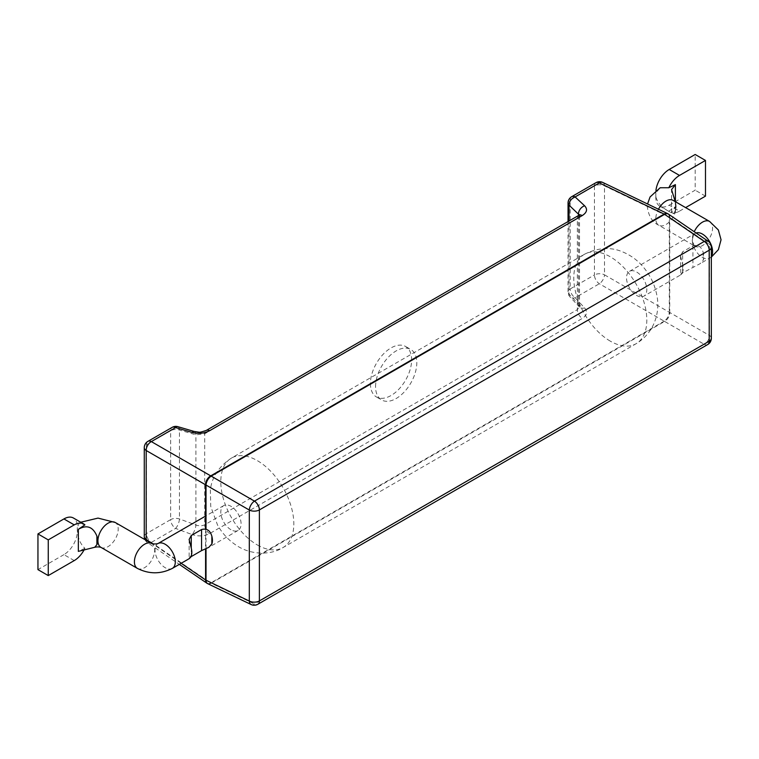 <?xml version="1.0" encoding="UTF-8"?>
<svg xmlns="http://www.w3.org/2000/svg" width="759" height="759" viewBox="0 0 759 759"><rect width="100%" height="100%" fill="white"/><g stroke="black" fill="none" stroke-linecap="round" stroke-linejoin="round"><path stroke-width="0.57" stroke-dasharray="3.79 2.85" d="M375.572 386.597A29.146 16.831 -60 0 1 388.295 357.261A29.146 16.831 -60 0 1 410.761 349.453A29.146 16.831 -60 0 1 410.761 383.115A29.146 16.831 -60 0 1 381.606 399.946A29.146 16.831 -60 0 1 375.572 386.597M370.42 383.627A29.146 16.831 120 0 0 376.455 396.966A29.146 16.831 120 0 0 405.6 380.136A29.146 16.831 120 0 0 405.6 346.483A29.146 16.831 120 0 0 383.143 354.292A29.146 16.831 120 0 0 370.42 383.627M707.692 344.558A7.286 4.203 60 0 1 704.276 344.32A7.286 4.563 120 0 0 709.428 335.412A7.286 4.203 180 0 1 711.335 338.248M711.335 247.244A7.286 4.203 0 0 0 709.428 244.398A7.286 4.203 124.3 0 0 708.156 241.229M602.788 182.464A7.286 4.203 -64.3 0 1 604.506 185.908L604.506 274.834L669.305 312.243A7.286 3.833 -60 0 1 664.153 321.161L599.354 283.752A7.286 4.203 60 0 1 594.43 274.957A7.286 4.203 180 0 1 604.506 274.834A7.286 3.833 -60 0 1 599.354 283.752L575.104 297.746A7.286 4.971 -43.1 0 1 570.009 296.911A7.286 4.971 -43.1 0 1 569.022 294.037A7.286 4.203 180 0 1 568.045 291.93A7.286 4.203 180 0 1 570.18 288.961A7.286 4.203 -120 0 0 575.104 297.746L584.601 307.898A7.286 4.971 -43.1 0 1 579.525 307.082A7.286 4.971 -43.1 0 1 579.506 307.063A7.286 4.971 -43.1 0 1 578.519 304.188L569.022 294.037L569.022 220.992M251.077 604.515A7.286 4.203 115.7 0 0 254.464 604.022L704.276 344.32L664.609 321.418A7.286 4.563 120 0 0 669.751 312.509L709.428 335.412L709.428 244.398L669.751 217.321A7.286 4.203 124.3 0 0 668.489 214.142M667.588 213.611A7.286 4.203 -64.3 0 1 669.305 217.055L604.506 185.908A7.286 4.203 0 0 0 594.43 186.031A7.286 4.203 60 0 1 595.938 182.691M207.786 583.699A7.286 4.203 115.7 0 0 211.173 583.206L254.464 604.022A7.286 4.203 -120 0 0 257.88 604.259M177.862 426.672A7.286 3.15 -73.6 0 1 179.456 430.021L179.456 518.947A7.286 2.799 -69.5 0 1 175.585 528.406A7.286 4.203 60 0 1 170.661 519.621A7.286 4.203 180 0 1 179.456 518.947L197.141 525.503L201.173 525.854L204.199 525.067L577.362 309.653L579.496 306.541L578.519 304.188L578.519 215.509M579.326 215.015L579.496 215.822L577.362 218.649L204.702 433.797L195.907 434.85L179.456 430.021A7.286 4.203 0 0 0 170.661 430.695A7.286 4.203 60 0 1 172.17 427.355M194.313 431.501A7.286 3.15 -73.6 0 1 195.907 434.85L195.907 525.086A7.286 2.799 -69.5 0 1 192.036 534.545L175.585 528.406L151.335 542.41A7.286 4.203 -55.7 0 1 147.455 542.609A7.286 4.203 -55.7 0 1 146.231 540.38M190.803 556.84L189.446 558.51M682.626 264.455L682.626 272.12A14.345 8.283 -120 0 0 682.626 264.455L680.491 255.821L682.626 251.798L692.929 245.85C698.062 244.445 701.496 246.675 703.242 252.548A14.345 8.283 60 0 1 703.242 260.223L700.215 263.62L682.626 272.87C680.007 275.726 680.007 275.479 682.626 272.12C680.007 275.479 680.007 275.726 682.626 272.87L682.626 251.798M680.491 255.821L680.823 274.815L643.841 296.181A14.345 8.283 -120 0 0 643.841 279.616A14.345 8.283 -120 0 0 629.496 271.333A14.345 8.283 -120 0 0 627.295 282.822A14.345 8.283 -120 0 0 636.668 295.469A14.345 8.283 -120 0 0 643.841 296.181M655.814 197.444L656.023 197.568C658.319 203.716 662.588 208.241 668.831 211.154A18.947 10.939 120 0 0 670.045 212.065A18.947 10.939 120 0 0 679.514 211.125L669.21 205.177A18.947 10.939 -60 0 1 659.732 206.116A18.947 10.939 -60 0 1 655.814 197.444L655.814 192.682A18.947 10.939 -60 0 1 655.947 190.376M656.023 197.568A14.345 8.283 60 0 1 655.814 195.063A14.345 8.283 60 0 1 656.023 192.805L660.14 187.758M669.21 205.177L695.178 190.186L695.178 154.485M679.514 211.125L685.614 207.605M668.831 211.154L675.396 206.676L671.554 212.397L673.167 213.326L675.396 210.66L675.263 201.628M705.481 196.135L695.178 190.186M675.396 202.074A14.345 8.283 60 0 1 675.396 210.66M74.23 560.588L63.917 554.639A18.947 10.939 120 0 0 77.314 531.433L77.314 526.67A18.947 10.939 120 0 0 73.395 517.999M83.945 550.161A18.947 10.939 -60 0 0 84.913 548.283C80.549 544.279 78.092 538.71 77.532 531.556A14.345 8.283 60 0 1 77.314 529.051A14.345 8.283 60 0 1 77.532 526.793L79.183 523.16L84.913 524.858M63.917 554.639L37.95 569.63M84.913 548.283L78.348 551.376M230.935 529.716A14.345 8.283 60 0 1 221.562 517.069A14.345 8.283 60 0 1 223.763 505.579A14.345 8.283 60 0 1 238.108 513.862A14.345 8.283 60 0 1 238.108 530.427A14.345 8.283 60 0 1 230.935 529.716M664.609 321.418A7.286 4.203 60 0 1 664.153 321.161L210.717 582.95A7.286 4.203 -120 0 0 211.173 583.206L664.609 321.418M669.305 312.243A7.286 4.203 180 0 1 669.751 312.509L669.751 217.321A7.286 4.203 0 0 0 669.305 217.055L669.305 312.243M144.276 536.594A7.286 4.203 180 0 1 146.411 533.615A7.286 4.203 -120 0 0 151.335 542.41L210.717 582.95A7.286 4.203 -55.7 0 1 207.321 583.415M571.688 196.695A7.286 4.203 -120 0 0 570.18 200.034L570.18 288.961L594.43 274.957L594.43 186.031L570.18 200.034A7.286 4.203 0 0 0 568.045 203.004M147.92 441.358A7.286 4.203 -120 0 0 146.411 444.689A7.286 4.203 0 0 0 144.276 447.668M146.411 444.689L146.411 533.615L170.661 519.621L170.661 430.695L146.411 444.689M584.601 307.898C587.779 311.826 587.001 315.336 582.286 318.438L209.626 533.596C204.285 536.3 198.422 536.613 192.036 534.545M578.87 215.309A7.286 4.203 -120 0 0 577.362 218.649L577.362 309.653A7.286 4.203 -120 0 0 582.286 318.438M209.626 533.596A7.286 4.203 60 0 1 204.702 524.801L204.702 433.797A7.286 4.203 60 0 1 206.211 430.457M181.154 563.301L152.663 543.852M205.575 528.995L205.575 548.795M206.021 548.624L206.021 529.108M191.259 548.14L191.259 555.806L191.259 548.14M703.242 252.548L703.242 260.223M692.929 245.85L692.929 266.921M675.396 201.704L675.396 206.676M673.167 213.326L673.119 213.345C674.808 215.926 677.73 201.031 673.129 200.395A14.345 8.283 -60 0 1 673.129 216.96A14.345 8.283 -60 0 1 658.784 225.243A14.345 8.283 -60 0 1 655.814 218.677A14.345 8.283 -60 0 1 658.47 209.228M709.608 221.457A14.345 8.283 -60 0 1 709.608 238.022A14.345 8.283 -60 0 1 695.263 246.305A14.345 8.283 -60 0 1 692.293 239.74A14.345 8.283 -60 0 1 694.238 231.723M711.335 256.533A14.345 8.283 60 0 1 709.608 258.202A14.345 8.283 60 0 1 702.436 257.491A14.345 8.283 60 0 1 692.293 239.929A14.345 8.283 60 0 1 695.263 233.355A14.345 8.283 60 0 1 696.088 232.985M100.909 547.334L100.909 547.334A14.345 8.283 120 0 0 111.953 543.491A14.345 8.283 120 0 0 118.214 529.051A14.345 8.283 120 0 0 115.245 522.486M137.379 568.396A14.345 8.283 120 0 0 148.432 564.554A14.345 8.283 120 0 0 154.694 550.114A14.345 8.283 120 0 0 151.724 543.548L151.724 543.548M172.34 568.396A14.345 8.283 60 0 1 165.168 567.685A14.345 8.283 60 0 1 155.026 550.114A14.345 8.283 60 0 1 157.995 543.548L157.995 543.548M610.293 341.142A51.64 29.819 60 0 1 576.555 295.64A51.64 29.819 60 0 1 584.468 254.256A51.64 29.819 60 0 1 636.118 284.065A51.64 29.819 60 0 1 636.118 343.704A51.64 29.819 60 0 1 610.293 341.142M257.31 544.943A51.64 29.819 -120 0 0 283.126 547.495A51.64 29.819 -120 0 0 283.126 487.866A51.64 29.819 -120 0 0 231.486 458.057A51.64 29.819 -120 0 0 223.573 499.431A51.64 29.819 -120 0 0 257.31 544.943M376.455 396.966L381.606 399.946M405.6 346.483L410.761 349.453M568.045 221.562L568.045 291.93A7.286 7.286 0 0 0 570.009 296.911L579.506 307.063M144.941 539.63A7.286 7.286 0 0 0 147.455 542.609L179.314 564.364M579.534 307.072L579.487 306.541M579.829 214.588L579.487 215.831M579.496 215.898L579.496 306.446M189.124 539.507L189.124 558.491M659.732 206.116L670.045 212.065M671.554 212.397L671.554 189.636M629.496 271.333L695.263 233.355C694.087 233.62 693.119 235.783 692.36 239.835C693.441 244.436 694.409 246.59 695.263 246.305L658.784 225.243C652.379 222.254 648.566 216.135 647.342 206.865L647.56 203.981M711.335 257.121L700.215 263.629M79.183 523.16L80.729 522.239M223.763 505.579L205.575 516.082M238.108 530.427L208.848 547.315M584.477 254.256C598.083 247.529 610.862 246.77 622.826 251.969C630.103 255.015 636.384 259.426 641.668 265.195C649.467 273.733 654.505 283.6 656.763 294.805C660.169 310.308 655.729 331.939 636.118 343.704L283.126 547.495C272.339 554.62 253.297 555.531 238.658 546.784C229.854 541.575 222.814 534.336 217.548 525.057L210.755 506.5L210.338 490.115C211.808 477.164 218.858 466.472 231.486 458.057L584.477 254.256"/><path stroke-width="1.14" d="M708.119 241.191A7.286 4.203 124.3 0 0 704.276 241.428A7.286 4.203 60 0 1 709.2 250.214A7.286 4.203 0 0 0 711.335 247.244A7.286 7.286 0 0 0 708.024 241.134M668.442 214.114A7.286 4.203 124.3 0 0 664.609 214.342L704.276 241.428L254.464 501.13A7.286 3.833 120 0 0 249.313 510.048A7.286 4.203 0 0 0 259.388 509.915A7.286 4.203 -120 0 0 254.464 501.13L211.173 476.13A7.286 3.833 120 0 0 206.021 485.048L249.313 510.048L249.313 601.052A7.286 4.203 115.7 0 0 251.077 604.515A7.286 7.286 0 0 0 257.88 604.259A7.286 4.203 -120 0 0 259.388 600.919A7.286 4.203 180 0 1 249.313 601.052L206.021 580.237A7.286 4.203 115.7 0 0 207.738 583.68M146.231 540.38A7.286 4.203 -55.7 0 1 146.193 539.431L146.193 450.504L205.575 484.792A7.286 4.563 -60 0 1 210.717 475.874L664.153 214.085A7.286 4.203 -64.3 0 1 667.541 213.592L602.741 182.435A7.286 4.203 -64.3 0 0 599.354 182.928L664.153 214.085A7.286 4.203 60 0 1 664.609 214.342L211.173 476.13A7.286 4.203 -120 0 0 210.717 475.874L151.335 441.596A7.286 4.203 -120 0 0 147.92 441.358A7.286 7.286 0 0 0 144.276 447.668A7.286 4.203 0 0 0 146.193 450.504A7.286 4.563 -60 0 1 151.335 441.596L175.585 427.592A7.286 3.15 -73.6 0 1 177.862 426.672A7.286 7.286 0 0 0 172.17 427.355A7.286 4.203 60 0 1 175.585 427.592L192.036 432.421A7.286 3.15 -73.6 0 1 194.304 431.501C201.021 432.26 198.108 433 206.23 430.448A7.286 4.203 60 0 1 206.23 430.448A7.286 4.203 60 0 1 209.626 430.695L582.286 215.547C587.001 212.473 587.779 209.218 584.601 205.774L575.104 196.932A7.286 4.203 -120 0 0 571.688 196.695A7.286 7.286 0 0 0 568.045 203.004A7.286 4.203 0 0 0 569.022 205.11A7.286 5.322 -47 0 1 575.104 196.932L599.354 182.928A7.286 4.203 60 0 0 595.938 182.691A7.286 7.286 0 0 1 602.883 182.511M569.022 220.992L569.022 205.11L579.326 215.015M578.519 215.509L578.519 213.953A7.286 5.322 -47 0 1 584.601 205.774M191.259 555.806L191.259 556.565C188.63 559.421 188.63 559.165 191.259 555.806A14.345 8.283 -120 0 0 191.259 548.14L189.124 539.507L191.259 535.493L201.562 529.545C206.695 528.131 210.129 530.37 211.865 536.243A14.345 8.283 60 0 1 211.865 543.909L208.848 547.315L201.562 550.617L190.803 556.84M655.947 190.376A18.947 10.939 -60 0 1 669.21 169.475L695.178 154.485L705.481 160.434L705.481 196.135L685.614 207.605M669.21 169.475L679.514 175.424A18.947 10.939 120 0 0 668.831 187.739L660.14 187.758L650.055 196.97L647.56 203.981M679.514 175.424L705.481 160.434M675.263 201.628L671.554 189.636L675.396 184.636L668.831 187.739M83.945 550.161A18.947 10.939 -60 0 1 74.23 560.588L48.253 575.578L37.95 569.63L37.95 533.928L48.253 539.886L48.253 575.578M63.917 518.938L74.23 524.886A18.947 10.939 -60 0 1 83.699 523.947L73.395 517.999A18.947 10.939 120 0 0 63.917 518.938L37.95 533.928M83.699 523.947A18.947 10.939 -60 0 1 84.913 524.858L78.348 529.336L78.348 551.376L94.714 547.286L96.896 544.649L96.896 536.063C92.911 526.708 86.725 524.46 78.348 529.336M74.23 524.886L48.253 539.886M96.896 536.063A14.345 8.283 60 0 1 96.896 544.649M711.335 338.248A7.286 4.203 180 0 1 709.2 341.227A7.286 4.203 60 0 1 707.692 344.558A7.286 7.286 0 0 0 711.335 338.248L711.335 247.244M709.2 250.214L709.2 341.227L259.388 600.919L259.388 509.915L709.2 250.214M206.021 548.624L206.021 580.237A7.286 4.203 180 0 1 205.575 579.98L181.154 563.301M207.321 583.415A7.286 4.203 -55.7 0 1 206.837 583.159A7.286 4.203 -55.7 0 1 205.575 579.98L205.575 548.795M205.575 528.995L205.575 484.792A7.286 4.203 0 0 0 206.021 485.048L206.021 529.108M152.663 543.852L146.193 539.431A7.286 4.203 180 0 1 144.276 536.594A7.286 7.286 0 0 0 144.941 539.63M582.286 215.547A7.286 4.203 -120 0 0 578.889 215.3A7.286 4.203 -120 0 0 578.87 215.309L579.829 214.588L579.487 215.831M192.036 432.421C198.422 434.015 204.285 433.436 209.626 430.695M211.865 536.243L211.865 543.909M201.562 529.545L201.562 550.617M191.259 535.493L191.259 548.14M675.396 184.636L675.396 201.704M658.47 209.228A14.345 8.283 -60 0 1 673.129 200.395L709.608 221.457L718.356 229.958L721.05 239.778L718.394 249.645L711.335 257.121M694.238 231.723A14.345 8.283 -60 0 1 709.608 221.457M696.088 232.985A14.345 8.283 60 0 1 708.953 240.565A14.345 8.283 60 0 1 711.335 256.533M80.729 522.239L98.034 518.103L115.245 522.486A14.345 8.283 120 0 0 100.9 530.769A14.345 8.283 120 0 0 100.9 547.334C98.85 546.784 96.754 546.784 94.628 547.334M115.245 522.486L151.724 543.548A14.345 8.283 120 0 0 137.379 551.831A14.345 8.283 120 0 0 137.379 568.396L100.9 547.334M151.724 543.548C153.811 544.099 155.908 544.099 157.995 543.548A14.345 8.283 60 0 1 172.34 551.831A14.345 8.283 60 0 1 172.34 568.396C160.69 574.25 149.03 574.25 137.379 568.396M668.356 214.047A7.286 7.286 0 0 0 667.683 213.658M668.489 214.142L708.156 241.229M179.314 564.364L206.837 583.159A7.286 7.286 0 0 0 207.643 583.633M207.786 583.699L251.077 604.515M568.045 203.004L568.045 221.562M144.276 447.668L144.276 536.594M147.92 441.358L172.17 427.355M177.862 426.672L194.313 431.501M206.211 430.457L578.87 215.309M571.688 196.695L595.938 182.691M257.88 604.259L707.692 344.558M157.995 543.548L205.575 516.082M189.446 558.52L172.34 568.396"/></g></svg>
